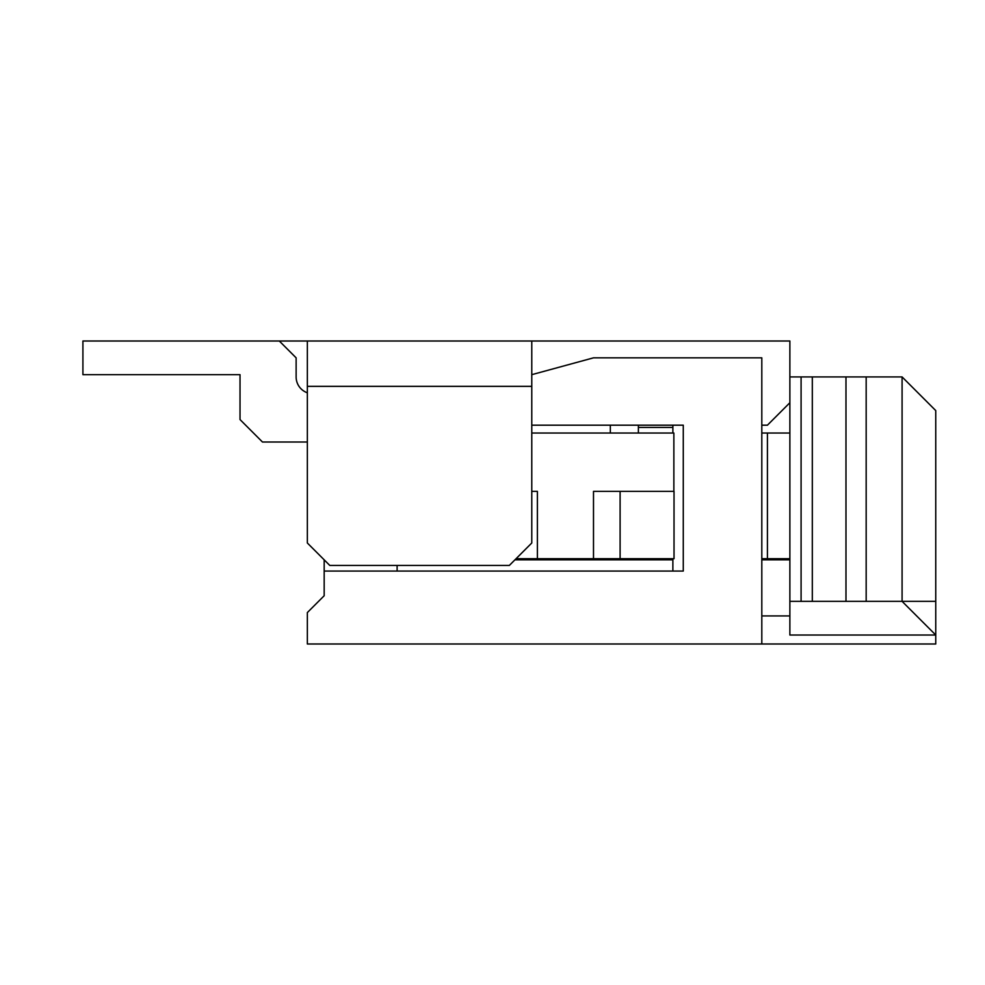 <?xml version="1.0" encoding="UTF-8"?>
<svg xmlns="http://www.w3.org/2000/svg" width="985" height="985" viewBox="0 0 985 985"><rect width="100%" height="100%" fill="white"/><g stroke="black" fill="none" stroke-linecap="round" stroke-linejoin="round"><path stroke-width="1.48" d="M324.176 559.825L324.176 595.74L307.345 612.571L307.345 643.993L761.811 643.993L761.811 357.838L593.499 357.838L531.777 374.669M324.176 571.054L683.27 571.054L683.27 425.175L531.777 425.175L672.878 425.175L672.878 433.031M789.871 615.933L761.811 615.933M935.75 601.355L935.75 410.585L902.088 376.923L789.871 376.923L789.871 635.017L935.75 635.017L935.75 601.355L789.871 601.355M866.172 376.923L866.172 601.355M845.98 376.923L845.98 601.355M812.317 376.923L812.317 601.355M761.811 643.993L935.75 643.993L935.75 635.017L902.088 601.355L902.088 376.923M789.871 433.031L761.811 433.031M673.863 491.38L673.863 433.031L531.777 433.031M296.128 376.923A16.831 16.831 0 0 0 307.345 392.793A16.831 16.831 0 0 1 296.128 376.923A16.831 16.831 0 0 0 307.345 392.793A16.831 16.831 0 0 1 296.128 376.923A16.831 16.831 0 0 0 307.345 392.793A16.831 16.831 0 0 1 296.128 376.923L296.128 357.838L279.297 341.007L82.912 341.007L82.912 374.669L240.02 374.669L240.02 419.561L262.453 442.006L307.345 442.006M638.379 427.416L672.878 427.416M610.331 425.175L610.331 433.031M789.871 559.825L761.811 559.825M672.878 559.825L514.946 559.825M761.811 425.175L767.426 425.175L789.871 402.73M789.871 376.923L789.871 341.007L307.345 341.007L307.345 542.994L329.79 565.439L509.331 565.439L531.777 542.994L531.777 386.342L307.345 386.342M620.107 558.704L620.107 491.38L674.023 491.38L674.023 558.704L516.066 558.704M789.871 558.704L761.811 558.704M620.107 491.38L593.499 491.38L593.499 558.704M537.391 558.704L537.391 491.38L531.777 491.38M672.878 558.704L672.878 571.054M397.115 565.439L397.115 571.054M82.912 341.007L576.656 341.007L531.777 341.007L531.777 386.342M638.379 425.175L638.379 433.031M801.088 376.923L801.088 601.355M279.297 341.007L307.345 341.007L279.297 341.007M307.345 341.007L262.453 341.007M767.426 433.031L767.426 558.704"/></g></svg>
